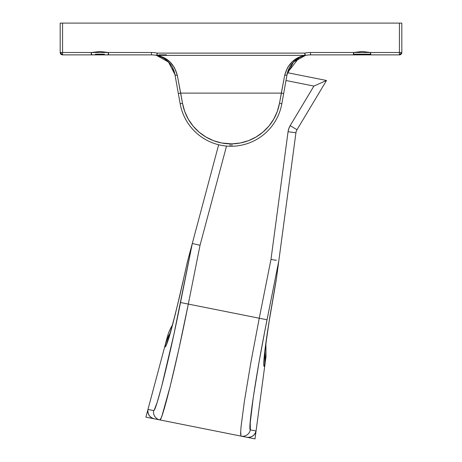 <?xml version="1.0" encoding="UTF-8"?>
<svg xmlns="http://www.w3.org/2000/svg" width="462" height="462" viewBox="0 0 462 462"><rect width="100%" height="100%" fill="white"/><g stroke="black" fill="none" stroke-linecap="round" stroke-linejoin="round"><path stroke-width="0.69" d="M400.346 54.701L399.434 54.88L401.12 54.181L400.346 54.701M401.64 53.407L401.12 54.181M401.819 52.512L401.819 52.501A2.385 2.385 0 0 1 399.434 54.88L401.819 52.495L401.819 23.1L399.434 23.1L399.434 52.495L370.738 52.495L362.069 51.507L353.447 52.495L310.533 52.495L310.533 54.88L353.447 54.88L353.447 52.495L310.533 52.495A26.218 26.218 0 0 0 304.856 53.118L157.144 53.118A26.218 26.218 0 0 0 151.467 52.495L108.553 52.495L99.879 51.507L91.262 52.495L62.566 52.495L62.566 54.88L61.654 54.701L60.36 53.407L61.654 54.701L62.566 54.88L91.262 54.88L91.262 52.495L62.566 52.495L62.566 23.1L401.819 23.1L401.819 52.495L399.434 52.495L401.819 52.495M157.831 55.746L161.405 57.051M167.1 60.724L165.743 59.627L170.455 64.31L172.384 67.285L170.455 64.31A23.833 23.833 0 0 0 156.63 55.446L157.144 53.118A26.218 26.218 0 0 0 151.467 52.495L108.553 52.495L108.553 54.88L151.467 54.88A23.833 23.833 0 0 1 156.63 55.446L168.509 62.052L174.931 74.515L180.157 103.713L182.502 103.292L180.677 93.105L281.323 93.105L279.498 103.292L277.292 111.463L273.729 119.132L268.901 126.086L262.953 132.103L256.063 137.018L248.44 140.685L240.298 142.989L231.878 143.867L221.685 142.983L213.548 140.679L205.925 137.012L199.035 132.097L193.093 126.08L188.271 119.132L184.708 111.457L182.502 103.292L177.275 75.167L174.469 67.66L169.872 61.914L167.111 59.685L160.822 56.422L157.144 55.382L304.856 55.382L301.178 56.422L294.889 59.685L292.128 61.914L287.531 67.66L284.725 75.167L281.323 93.105L180.677 93.105L177.275 75.167C174.203 64.085 167.492 57.49 157.144 55.382A2.385 1.305 102.5 0 1 156.63 55.446A2.385 1.305 -77.5 0 0 157.144 55.382L157.144 53.118L156.63 55.446L157.478 55.648M169.577 63.219L168.232 61.775M173.96 70.842L172.384 67.285L174.931 74.515A23.833 23.833 0 0 0 172.384 67.285M289.61 67.296L288.04 70.842M303.759 55.862L304.169 55.746A23.833 23.833 0 0 0 291.545 64.31L289.616 67.285A23.833 23.833 0 0 0 287.069 74.515L289.616 67.285L292.423 63.219M293.768 61.775L294.9 60.724M300.595 57.051L301.969 56.474M298.972 57.871L287.468 72.701L326.507 80.492L313.9 86.076L290.176 125.652L288.808 128.58L288.057 131.716L270.98 259.425L259.251 318.226L188.305 304.071L200.034 245.27L226.53 146.061L200.034 245.27L192.308 243.468L187.168 262.67M91.262 54.88L108.553 54.88L108.553 52.495L108.027 54.822L108.553 52.495L91.262 52.495L91.788 54.822L91.262 54.88L91.643 54.181L91.782 54.787L91.262 52.495L91.262 54.88L62.566 54.88L62.566 52.495L60.181 52.495L62.566 54.88A2.385 2.385 0 0 1 60.181 52.495L60.181 23.1L60.181 52.495L62.566 52.495L62.566 23.1L60.181 23.1L399.434 23.1L399.434 52.495L370.738 52.495L370.218 54.787L370.357 54.181L353.828 54.181L353.967 54.787L353.447 52.495L353.932 54.631M166.539 54.88L158.778 54.88M291.545 64.31A23.833 23.833 0 0 1 304.169 55.746L305.37 55.446A23.833 23.833 0 0 1 310.533 54.88L399.434 54.88L399.434 52.495L399.434 54.88L370.738 54.88L370.738 52.495L370.738 54.88L370.357 54.181L370.212 54.822L370.738 52.495L353.447 52.495L353.447 54.88L353.828 54.181M104.412 54.181L95.397 54.181M272.476 121.2L273.758 119.081M276.715 112.976L277.344 111.325M186.844 116.464L188.294 119.167M189.691 121.46L193.093 126.08M195.726 129.002L199.035 132.097M205.919 137.012L213.56 140.685L221.702 142.989M287.069 74.515A2.385 1.063 -169.8 0 1 284.725 75.167A2.385 1.063 10.2 0 0 287.069 74.515L283.668 93.52L281.323 93.105L283.668 93.52L281.843 103.713L279.498 103.292A49.267 49.267 0 0 1 231.878 143.867L230.099 143.867L230.076 146.246L231.924 146.246A51.652 51.652 0 0 0 281.843 103.713L287.069 74.515L293.491 62.052L305.37 55.446A23.833 23.833 0 0 1 310.533 54.88L310.533 52.495A26.218 26.218 0 0 0 304.856 53.118L305.37 55.446A2.385 1.305 -102.5 0 1 304.856 55.382C294.508 57.49 287.797 64.085 284.725 75.167L279.498 103.292L281.843 103.713A51.652 51.652 0 0 1 231.924 146.246L230.076 146.246A51.652 51.652 0 0 1 180.157 103.713A51.652 51.652 0 0 0 230.076 146.246L230.099 143.867A49.267 49.267 0 0 1 182.502 103.292L180.157 103.713L178.332 93.52L180.677 93.105L178.332 93.52L174.931 74.515A2.385 1.063 -10.2 0 0 177.275 75.167A2.385 1.063 169.8 0 1 174.931 74.515M297.597 58.697L298.989 57.866M163.011 57.866L164.403 58.697M108.068 54.631L108.172 54.181L108.553 54.88L151.467 54.88L151.467 52.495L151.467 54.88A23.833 23.833 0 0 1 156.63 55.446M231.878 143.867L231.924 146.246M157.144 55.382L304.856 55.382L304.856 53.118L157.144 53.118L157.144 55.382M304.856 53.118L304.856 55.382A2.385 1.305 77.5 0 0 305.37 55.446L304.856 53.118M370.253 54.631L370.357 54.181M353.447 54.88L370.738 54.88L353.447 54.88M108.553 54.88L91.788 54.822L91.643 54.181L91.747 54.631M168.925 334.99L165.506 343.786M165.488 343.844L147.973 409.442L153.667 410.579L154.204 410.135L157.097 402.604L161.671 386.399L173.96 334.107L192.25 243.636L218.653 144.762L187.468 261.544L179.366 297.545L172.39 325.531L169.6 335.545L165.835 346.298L164.986 346.748L164.819 346.35L165.488 343.844L170.218 332.675L165.488 343.844L167.388 336.74A43.699 43.699 0 0 1 172.332 325.208A43.699 43.699 0 0 0 167.388 336.74L145.917 417.134L147.303 417.411M276.253 279.955L295.934 132.773A7.946 7.946 0 0 1 296.991 129.741L326.507 80.492L287.468 72.701M187.174 262.635L187.272 262.283L187.174 262.635M148.672 417.683L255.001 438.9L264.709 366.279L264.403 366.585L263.79 365.84L263.802 361.758L265.714 344.126L270.016 315.592L276.34 279.279L295.934 132.773A7.946 7.946 0 0 1 296.991 129.741L326.507 80.492L313.9 86.076L285.995 80.509L313.9 86.076L290.176 125.652A15.893 15.893 0 0 0 288.057 131.716L270.98 259.425L259.251 318.226L188.305 304.071L178.938 348.723L170.172 386.365L161.989 415.823M162.826 413.34L161.226 417.839L159.892 419.923L246.708 437.248A7.946 7.946 -78.7 0 0 256.052 431.011C254.62 435.608 251.507 437.687 246.708 437.248L255.001 438.9L256.052 431.011L250.364 429.874C247.782 430.798 255.301 378.159 267.03 319.773L278.8 260.909L281.364 241.724L278.8 260.903L264.917 330.503L259.136 361.642L253.292 397.245L249.977 424.878L250.364 429.874L256.052 431.011L266.025 356.421L265.887 343.872M179.32 297.742L183.339 280.295M172.58 324.803L175.687 312.722M167.388 342.533L169.785 334.904M264.518 353.8L263.79 365.846M267.579 331.075L265.812 343.405M257.548 370.761L259.072 362.012M244.404 401.207L241.025 426.865M240.667 431.496L241.02 436.111A7.946 7.941 -78.7 0 0 250.364 429.874A7.946 7.941 101.3 0 1 241.02 436.111L240.598 433.674L241.031 426.824L244.41 401.178L250.762 363.051L259.251 318.226L267.03 319.773L259.251 318.226M276.212 280.267L276.34 279.279C266.176 336.498 262.197 365.598 264.403 366.585A43.699 43.607 -135.5 0 0 264.876 352.552A43.699 43.607 44.5 0 1 264.403 366.585L265.055 363.704L264.974 351.582M164.819 346.35L164.986 346.748A43.699 43.607 -21.9 0 1 169.935 333.61A43.699 43.607 158.1 0 0 164.986 346.748C167.394 346.719 174.884 318.318 187.468 261.544L197.239 224.942M187.468 261.544L187.208 262.508L187.468 261.544M265.055 363.704C266.349 353.996 266.349 353.996 265.055 363.704L264.709 366.279M264.403 366.585A43.699 43.607 44.5 0 0 264.876 352.552M165.465 346.829L165.015 346.818M164.986 346.748A43.699 43.607 158.1 0 1 169.935 333.61M276.374 260.32L270.98 259.425L276.374 260.32M295.934 132.773L288.057 131.716L295.934 132.773M296.991 129.741L290.176 125.652L296.991 129.741M147.973 409.442L145.917 417.134L154.21 418.791C149.607 417.359 147.528 414.241 147.973 409.442A7.946 7.946 101.3 0 0 154.21 418.791L159.892 419.923A7.946 7.941 -78.7 0 1 153.667 410.579L147.973 409.442M153.667 410.579A7.946 7.941 101.3 0 0 159.892 419.923C161.891 421.904 175.924 366.539 188.305 304.071L180.527 302.518C168.953 360.932 155.688 412.427 153.667 410.579M192.308 243.468L180.527 302.518L188.305 304.071L200.034 245.27L192.308 243.468M241.031 426.824L244.358 401.524M251.368 411.116L250.26 421.09M250.237 421.321L250.335 429.868M157.132 402.512L159.916 392.937M169.97 387.179L166.459 400.785M305.37 55.446L304.522 55.648M276.172 280.532L269.317 320.426C265.945 342.914 264.368 354.804 264.587 356.098L264.587 356.098M168.838 336.994C169.999 334.107 175.213 314.951 178.101 302.477L183.749 278.182M264.582 354.995L264.593 355.804M269.236 320.94L269.45 319.606M270.576 312.664L273.342 296.35M179.504 296.616L176.646 308.466M173.071 322.47L172.499 324.601"/></g></svg>
